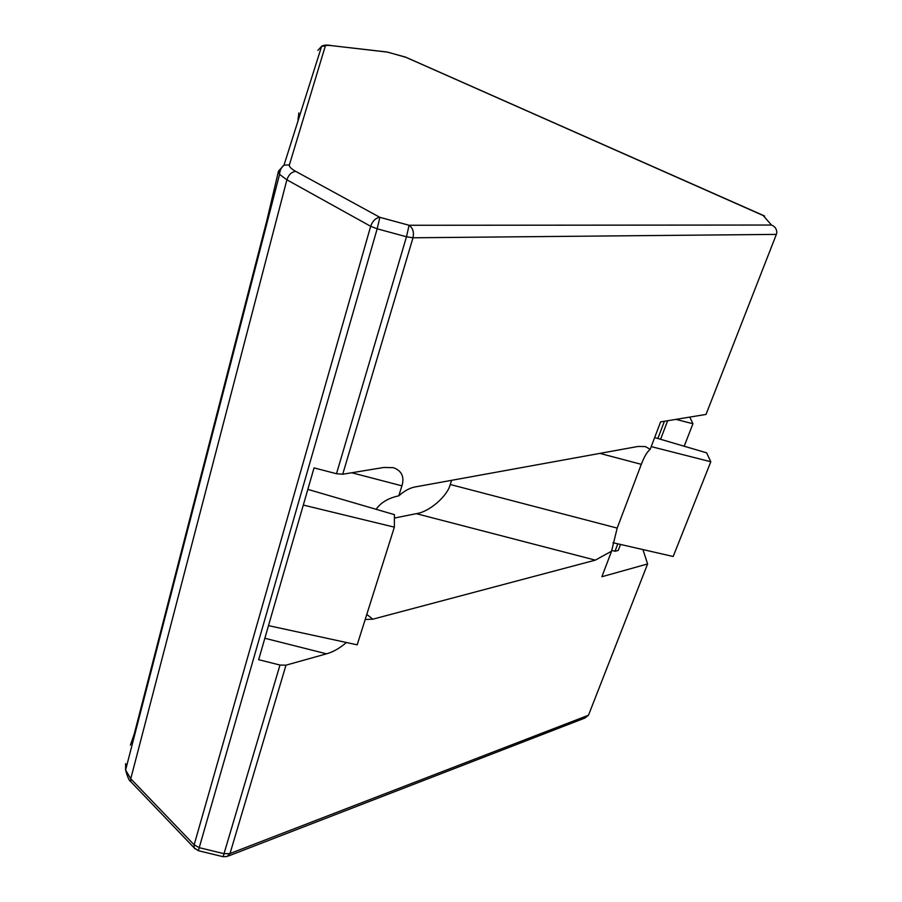 <?xml version="1.0" encoding="UTF-8"?>
<svg xmlns="http://www.w3.org/2000/svg" width="902" height="902" viewBox="0 0 902 902"><rect width="100%" height="100%" fill="white"/><g stroke="black" fill="none" stroke-linecap="round" stroke-linejoin="round"><path stroke-width="1.35" d="M620.52 544.458L618.231 550.457L615.006 551.235L617.814 543.838M228.465 855.987L584.891 718.06L588.487 715.23L647.602 563.942L601.882 576.739L611.567 551.19L595.343 560.131L372.83 619.178L365.186 619.494M346.413 642.506C339.716 648.256 333.086 652.033 326.513 653.826L264.85 638.266M307.841 489.38L394.445 514.659L394.354 527.163L357.181 644.829L268.492 625.638L258.66 659.678L279.981 665.045L285.99 665.169L326.513 653.826M650.195 449.331L660.591 421.899L706.018 414.424L776.363 234.396L412.992 237.778L342.726 474.238L383.902 467.45L393.441 467.687C401.773 470.799 404.603 476.842 401.92 485.84L398.774 495.829C404.288 490.959 409.655 488.005 414.886 486.99L638.041 446.456L645.381 446.569L650.195 449.331C647.219 451.665 644.253 456.671 641.299 464.338L617.182 528.098L611.567 551.19M268.492 625.638L314.043 467.89L336.491 473.73L406.486 236.775L409.08 225.274L771.492 225.038C774.931 226.413 776.701 228.905 776.791 232.513L776.363 234.396M647.602 563.942L642.934 549.577M311.348 78.812L312.317 75.745M126.201 767.715L125.649 763.633L125.603 770.037L130.756 778.764L194.144 844.836L370.666 226.289L286.892 179.814L279.552 174.357L278.493 171.098L266.789 220.764L134.297 733.811L130.418 745.108L132.042 741.117M595.343 560.131L416.318 513.666L394.422 518.052M416.318 513.666C429.183 511.975 447.415 496.19 450.256 484.498L451.62 480.315M398.774 495.829C388.334 498.062 380.779 502.561 376.111 509.314M297.976 121.026L298.855 112.919M764.05 215.758L406.283 57.424L387.702 52.136L330.978 45.574C327.505 45.19 325.611 45.359 325.295 46.092L289.384 164.942C288.99 166.644 291.132 168.798 295.788 171.403L379.866 217.326L377.171 228.804L198.35 850.699L223.11 856.697L279.981 665.045M771.492 225.038L763.171 215.522L764.569 215.984M763.171 215.522L405.359 57.063L386.992 51.989L330.978 45.574M342.726 474.238L336.491 473.73M611.669 550.367L615.006 551.235M394.354 527.163L303.309 505.064M684.201 446.231L692.928 423.737L675.948 419.374M689.804 417.096L692.928 423.737M654.66 437.549L706.593 452.815L710.81 461.768L651.221 446.614M612.943 542.722L673.185 556.489L710.81 461.768M299.114 117.452L298.731 115.185M657.862 438.496L664.413 421.268M285.99 665.169L230.01 853.54L588.487 715.23M406.486 236.775L377.171 228.804L370.666 226.289C372.65 220.877 375.717 217.889 379.866 217.326L409.08 225.274C412.857 227.992 414.165 232.164 412.992 237.778L406.486 236.775M195.08 848.906L194.122 847.801L194.144 844.836L199.398 847.711L224.237 853.743L230.01 853.54L226.977 856.562L223.11 856.697M132.03 782.947L130.835 781.696L130.756 778.764L286.892 179.814C288.685 174.627 291.65 171.82 295.788 171.403M135.232 732.785L134.297 733.811M372.83 619.178L366.787 614.397M278.493 171.098L284.017 165.122L289.384 164.942M317.899 50.377L321.664 46.216L325.295 46.092M329.94 45.314L330.256 45.348C326.253 44.841 323.39 45.134 321.664 46.216L284.017 165.122C281.356 167.197 279.868 170.275 279.552 174.357L125.603 770.037C127.554 777.186 129.302 781.064 130.835 781.696L194.122 847.801L198.35 850.699M387.713 52.203L386.992 51.989M401.92 485.84L351.712 472.749M617.182 528.098L450.256 484.498M641.299 464.338L599.864 453.39M667.649 420.738L660.58 439.297M405.359 57.063L406.001 57.288M298.145 117.677L298.055 120.778"/></g></svg>
